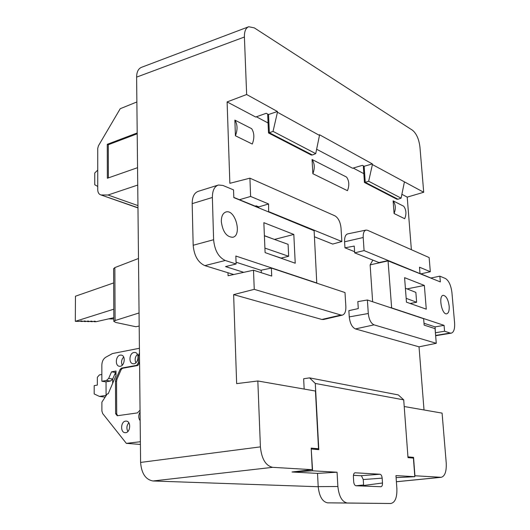 <?xml version="1.0" encoding="UTF-8"?>
<svg xmlns="http://www.w3.org/2000/svg" width="530" height="530" viewBox="0 0 530 530"><rect width="100%" height="100%" fill="white"/><g stroke="black" fill="none" stroke-linecap="round" stroke-linejoin="round"><path stroke-width="0.79" d="M355.464 328.925L374.034 324.857L436.276 343.308L435.05 328.633L424.152 325.128L423.636 318.715L367.389 300.006L357.836 301.61L358.287 308.573L348.866 310.666L349.257 316.9C349.999 323.34 352.066 327.348 355.464 328.925L419.031 346.825L424.013 409.975M365.925 230.106L347.793 233.862C345.514 234.525 344.44 237.168 344.579 241.793L344.957 247.815L354.61 251.69M401.886 194.298L407.219 197.12L411.366 249.696M353.238 168.056L363.832 173.661M316.629 149.241L352.596 168.249L362.407 165.333L364.143 166.274L372.345 163.916L319.444 134.706L319.484 135.408L277.442 112.241L277.402 111.499L246.649 94.519L244.403 37.02L136.621 77.122C136.7 71.868 138.357 68.589 141.596 67.29M256.374 116.779L268.061 122.967M239.461 199.711L250.624 196.444L249.915 178.179L229.861 183.3L227.105 101.926L255.679 117.024L266.239 113.287L268.538 114.526L277.402 111.499M323.578 319.491L321.856 319.464L233.631 294.614L236.645 383.627L257.832 380.984L315.449 391.034L318.503 448.771L314.356 449.261M292.01 471.978L312.289 469.686L272.659 467.334L152.991 480.982C145.618 479.63 141.49 473.449 140.596 462.425L136.621 77.122M347.455 190.681L312.852 173.721L312.064 159.497L346.593 177.106C349.21 180.955 349.495 185.473 347.455 190.681M235.426 135.786L252.273 144.041C254.552 138.052 254.347 132.931 251.664 128.684L234.869 120.118C237.559 124.431 237.745 129.651 235.426 135.786L234.869 120.118M404.708 218.731L394.075 213.517L393.121 200.844L403.734 206.256C406.272 209.84 406.596 214.001 404.708 218.731M363.646 486.07L363.255 479.544L361.447 475.774L353.43 475.284M361.447 475.774L353.424 475.337M318.212 486.732L152.991 480.982M312.064 159.497C314.714 163.492 314.979 168.235 312.852 173.721M404.211 406.57L407.948 456.9M409.657 457.768L413.546 457.37L414.93 475.768L441.218 477.305C444.942 476.238 446.611 471.422 446.22 462.842L442.086 413.122L404.397 406.55M408.126 456.88L413.546 457.37M318.503 448.771L311.183 448.108L312.289 469.686M337.06 472.21L317.51 473.389L292.01 471.998L312.601 470.799L337.06 472.21L337.875 486.507C338.981 496.464 342.115 501.963 347.276 503.003L390.756 503.5C395.075 502.619 397.116 497.663 396.884 488.64L395.956 475.609L414.818 476.695L396.221 477.629M140.596 462.425L260.402 446.869L257.832 380.984M260.402 446.869C261.608 458.914 265.696 465.731 272.659 467.334M244.403 37.02C244.303 31.376 245.748 27.951 248.729 26.738L254.307 27.885L412.519 130.261C416.461 133.534 418.938 139.118 419.939 146.995L423.708 192.271L372.391 164.565L372.345 163.916M364.004 166.195L363.335 166.367L364.435 182.466L397.043 199.293L397.666 199.075M364.435 182.466L365.236 182.207M401.097 198.154L397.977 199.234L365.243 182.32L368.661 181.24L401.097 198.154L404.357 182.181M407.219 197.12L423.708 192.271M372.391 164.565L368.661 181.24M420.952 273.858L430.32 271.731L429.141 257.567L367.582 230.298L366.084 230.073C364.004 230.682 363.043 233.16 363.202 237.513L364.077 250.597L419.74 273.5M436.276 343.308L419.031 346.825M365.243 182.32L364.143 166.274M268.418 114.467L267.696 114.685L268.505 132.964L311.368 155.085L312.031 154.813M268.505 132.964L269.346 132.652M315.721 153.64L312.382 154.992L269.353 132.752L273.043 131.387L315.721 153.64L319.484 135.408M277.442 112.241L273.043 131.387M269.353 132.752L268.538 114.526M227.105 101.926L246.649 94.519M321.856 319.464L340.942 315.045L254.254 289.347L233.631 294.614M254.254 289.347L253.506 270.214L228.072 275.746L227.973 272.745M344.957 247.815L354.245 246.079L354.683 252.856L364.077 250.597M354.683 252.856L379.175 262.628M430.32 271.731L419.482 267.193L419.985 273.44M367.389 300.006L368.29 313.502L349.257 316.9M374.034 324.857C370.921 323.353 369.012 319.57 368.29 313.502M261.316 272.725L261.217 270.194L271.373 268.067L344.997 292.553L345.851 306.512C345.997 311.428 344.831 314.297 342.347 315.125L323.393 319.537M271.373 268.067L271.718 276.077L253.506 270.214M255.175 206.13L256.202 205.845L258.627 206.939L268.584 203.964L268.637 211.801M258.627 206.939L258.66 207.727M314.449 236.791L332.688 244.072L341.85 241.521L268.922 211.722M340.942 315.045L342.347 315.125M249.915 178.179L334.967 215.856C338.319 217.916 340.339 221.964 341.022 228.013L341.85 241.521M250.624 196.444L268.584 203.964M256.202 205.945L255.255 206.163M256.202 205.845L258.62 206.832M393.121 200.844C395.671 204.474 395.99 208.701 394.075 213.517M347.276 503.003L327.626 502.851C322.399 501.817 319.259 496.411 318.205 486.619L337.875 486.507M317.51 473.389L318.205 486.619M311.229 449.016L312.601 470.799M311.488 449.003L318.802 449.659L315.29 383.455L309.58 377.877L303.65 378.758L304.167 389.066M361.122 475.701L380.036 474.237L355.08 472.786C353.921 473.038 353.358 474.324 353.391 476.636L353.695 481.717C353.967 484.135 354.722 485.487 355.968 485.772L381.004 486.725C382.044 486.427 382.541 485.182 382.488 482.996L382.156 478.139L363.255 479.544M380.036 474.237C381.183 474.535 381.892 475.834 382.156 478.139M309.58 377.877L398.308 394.916L403.714 399.858L315.29 383.455M414.818 476.695L413.413 458.106L408.001 457.622L403.714 399.858M327.626 502.851L390.756 503.5M136.879 101.959L120.217 108.716L98.474 145.724L97.745 148.334L97.752 189.707C97.838 192.469 98.812 194.179 100.674 194.841L137.972 207.753M137.946 205.594L108.014 195.007L101.548 194.967M137.734 185.063L108.014 195.007M137.197 132.964L107.259 144.319L107.345 178.246L137.555 167.685M107.259 144.319L108.279 144.736L137.204 133.785M108.372 177.888L108.279 144.736M97.752 170.11L94.751 172.985L94.744 184.738L97.752 186.481M140.384 441.735L126.339 443.358L102.674 413.546L101.892 411.002L101.886 402.157L107.226 393.923L108.213 393.764L116.024 375.439L116.004 371.033L111.525 371.835L108.663 378.42L106.451 380.467L101.859 381.262L101.84 365.071C101.999 361.433 103.317 358.823 105.781 357.227L112.499 353.543L139.416 348.283M140.41 444.438L126.339 443.358M106.451 380.467L110.492 381.057L105.901 381.845L101.859 381.262M116.017 374.147L114.718 374.372M101.853 374.478L99.408 374.915L97.341 377.294L97.341 385.098L94.194 385.628L94.188 393.942L99.421 396.413L106.285 395.373M99.421 396.413L105.139 397.136M139.47 353.093L138.317 355.471L138.39 362.758L136.74 365.336L121.496 368.098L120.151 369.344L115.924 379.003L115.487 381.136L115.626 413.698L117.269 415.745L137.409 412.91L140.059 410.114M120.237 355.12C115.586 355.729 114.844 366.025 119.449 366.27C124.47 367.124 126.253 355.438 121.158 355.087L120.237 355.12M133.931 352.483C129.181 353.106 128.432 363.487 133.136 363.752C138.277 364.647 140.112 352.834 134.898 352.45L133.931 352.483M125.603 421.118C120.608 421.496 120.177 432.718 125.173 432.666C130.426 433.195 131.46 421.105 126.173 421.098L125.603 421.118M140.165 420.734C138.31 418.084 138.277 415.182 140.079 412.035M97.341 380.924L97.341 381.54M106.079 395.347L106.046 381.819M112.665 383.309L112.651 379.122M110.492 381.057L112.698 379.016L115.553 372.464L116.01 372.537M116.01 373.491L115.162 373.358M122.211 365.223C121.006 362.202 121.496 359.473 123.669 357.028M135.872 362.798C134.567 359.651 135.077 356.829 137.416 354.332M127.882 431.486C126.319 428.406 126.637 425.504 128.823 422.781M117.58 415.699L116.706 413.817L116.554 381.295L116.991 379.162L121.211 369.516L122.562 368.27L137.8 365.508L139.45 362.944L139.483 354.802M111.525 371.835L115.553 372.464M139.191 326.043L135.932 326.745L115.838 322.472L113.831 321.385L115.09 320.551L139.052 312.958M113.619 268.703L114.858 267.59L138.489 258.488M113.818 317.702L95.93 321.75L94.015 321.71L94.015 321.299M94.015 321.71L95.546 321.365L94.605 321.167L92.359 321.677L90.709 321.644L90.716 321.233M90.709 321.644L92.233 321.293L91.293 321.101L89.06 321.611L87.404 321.577L87.404 321.16M87.404 321.577L88.921 321.226L87.973 321.034L85.741 321.544L84.084 321.511L84.084 321.094M84.084 321.511L85.602 321.16L84.648 320.961L82.422 321.478L80.759 321.438L80.765 321.028M80.759 321.438L82.276 321.094L81.322 320.895L79.096 321.405L75.313 321.332L75.452 296.217L113.678 282.921M75.313 321.332L113.784 309.189M113.824 318.981L108.63 318.875M406.457 302.173L426.272 309.162L424.351 285.431L404.589 277.667L406.457 302.173M435.64 335.722L451.242 333.151C453.832 332.343 454.945 328.858 454.581 322.684L451.938 292.666C450.984 285.332 448.817 280.615 445.432 278.502L439.86 276.176L440.35 281.914L388.053 260.879L391.643 307.904L444.067 325.354L444.571 331.237L450.169 333.045L435.62 335.437M451.242 333.151L450.169 333.045M449.162 306.101C448.181 299.423 446.2 295.833 443.239 295.323C438.164 295.621 441.781 315.012 446.691 313.813C448.599 313.21 449.427 310.64 449.162 306.101M372.862 260.111L370.125 264.874L372.643 301.755M435.388 332.668L435.11 326.884L424.007 323.273M391.312 307.963L391.643 307.904M444.067 325.354L435.11 326.884M391.451 307.506L390.491 307.691M370.125 264.874L388.053 260.879M419.952 273.453L431.049 278.118M388.199 260.621L378.963 262.542M444.571 331.237L435.594 332.734M439.86 276.176L431.036 277.978M407.053 288.896L424.351 285.431M405.397 288.24L415.851 292.375L416.633 302.272L410.141 303.471M406.166 298.317L416.633 302.272M293.819 234.439L263.854 222.679L265.093 252.598L295.23 263.218L293.819 234.439L274.48 239.434M193.172 245.264L192.171 203.639L212.371 197.485L213.61 239.732L193.172 245.264C194.139 255.732 198.028 262.516 204.845 265.629L233.717 274.514M204.845 265.629L225.276 260.488C218.519 257.282 214.63 250.365 213.61 239.732M225.276 260.488L236.122 263.986L235.843 256.036L316.768 282.974L314.118 230.729L233.816 197.584L233.544 189.892L222.865 185.427L218.4 185.023C214.398 186.441 212.391 190.595 212.371 197.485M221.321 221.586C222.719 231.743 226.509 236.976 232.696 237.288C242.376 235.658 235.373 209.052 226.012 211.967C222.891 213.02 221.328 216.227 221.321 221.586M273.586 239.109L264.39 235.658M217.996 185.149L198.339 191.303C194.278 192.734 192.224 196.849 192.171 203.639M258.647 207.548L233.81 197.405M236.062 262.204L261.224 270.38M243.76 272.334L225.541 266.597L236.122 263.986M316.417 283.053L316.768 282.974M270.863 254.632L281.132 258.097L288.665 256.275L288.095 244.33L264.397 235.804M288.665 256.275L264.907 248.1M355.822 485.758L363.6 484.983M396.394 481.724L440.854 477.305M344.579 241.793L363.202 237.513M363.633 485.507L382.488 482.996M138.317 355.471L139.377 355.663M138.39 362.758L139.45 362.944M136.74 365.336L137.8 365.508M121.496 368.098L122.562 368.27M120.151 369.344L121.211 369.516M115.924 379.003L116.991 379.162M115.487 381.136L116.554 381.295M115.626 413.698L116.706 413.817M108.663 378.42L112.698 379.016M114.858 267.59L115.09 320.551M441.238 477.305L396.394 481.757M363.6 485.016L355.981 485.778M248.438 26.851L141.715 67.244M137.972 207.932L100.674 194.841M113.619 268.611L113.831 321.385"/></g></svg>
